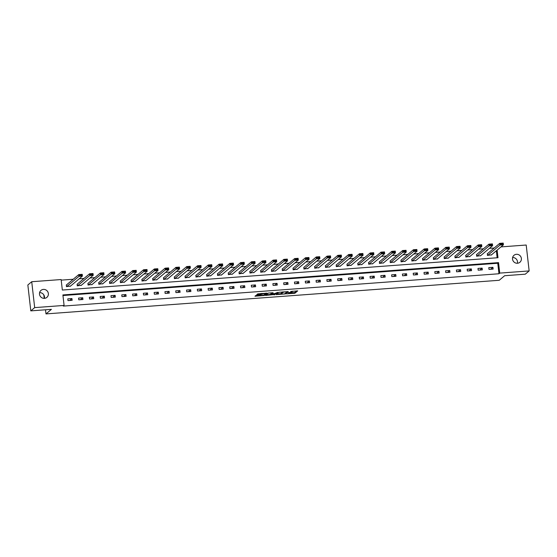 <?xml version="1.0" encoding="UTF-8"?>
<svg xmlns="http://www.w3.org/2000/svg" width="557" height="557" viewBox="0 0 557 557"><rect width="100%" height="100%" fill="white"/><g stroke="black" fill="none" stroke-linecap="round" stroke-linejoin="round"><path stroke-width="0.84" d="M286.521 293.88L294.938 293.219L297.703 290.886L290.663 291.478A2.242 0.362 173.5 0 1 292.397 291.638A2.242 0.362 173.5 0 1 292.348 291.729L292.119 291.924A2.242 0.362 173.5 0 1 289.459 292.495L287.941 292.69L289.243 292.676A2.242 0.362 173.5 0 1 290.984 292.829A2.242 0.362 173.5 0 1 290.928 292.919L290.698 293.114A2.242 0.362 173.5 0 1 288.039 293.685L286.521 293.88M39.596 292.655A4.567 4.379 -130 0 1 44.386 298.357M43.418 289.396A4.567 4.379 -130 0 1 46.872 297.368A4.567 4.379 -130 0 1 39.853 295.523A4.567 4.379 -130 0 1 43.418 289.396M512.614 257.55A4.567 4.379 -130 0 1 517.404 263.252M516.436 254.298A4.567 4.379 -130 0 1 519.89 262.27A4.567 4.379 -130 0 1 512.872 260.418A4.567 4.379 -130 0 1 516.436 254.298M260.189 295.099L256.568 295.356L254.953 296.213L264.345 295.488L267.102 293.156L257.71 293.88L256.763 294.688L260.739 294.486L266.239 293.128M260.223 295.433L263.858 295.168L265.668 293.17M500.945 246.904L526.198 245.031L529.15 270.925L525.272 274.183L504.649 275.715L499.218 280.282L45.987 313.911L51.418 309.344L30.802 310.876L34.68 307.617L31.728 281.724L61.138 279.544L62.335 290.037L497.986 257.71L497.123 250.121M529.15 270.925L499.74 273.104L498.543 262.612L62.892 294.938L64.09 305.431L34.68 307.617M64.09 305.431L63.31 306.085L498.968 273.759L499.74 273.104M276.091 294.618L285.463 293.922L288.227 291.59L278.834 292.314L276.091 294.618M274.037 294.549L265.515 295.433L268.272 293.093L273.076 292.71M273.062 292.738L271.934 293.706L274.754 293.588L277.706 292.341L274.072 294.883M43.822 294.897L44.212 298.364M45.514 309.783L45.987 313.911M498.968 273.759L497.77 263.259L62.962 295.53M492.931 267.325L488.781 267.632L488.976 269.379L493.126 269.073L492.931 267.325L490.626 269.261M482.132 268.126L477.983 268.432L478.185 270.187L482.334 269.873L482.132 268.126L479.835 270.061M471.34 268.927L467.191 269.233L467.386 270.987L471.542 270.674L471.34 268.927L469.036 270.862M460.548 269.727L456.392 270.034L456.594 271.788L460.743 271.475L460.548 269.727L458.244 271.663M449.75 270.528L445.6 270.834L445.802 272.589L449.952 272.276L449.75 270.528L447.452 272.464M438.958 271.329L434.808 271.635L435.003 273.39L439.16 273.076L438.958 271.329L436.653 273.264M428.166 272.129L424.009 272.443L424.211 274.19L428.361 273.884L428.166 272.129L425.861 274.065M417.367 272.93L413.217 273.243L413.419 274.991L417.569 274.685L417.367 272.93L415.062 274.866M406.575 273.731L402.426 274.044L402.62 275.792L406.77 275.485L406.575 273.731L404.271 275.666M395.776 274.531L391.627 274.845L391.829 276.592L395.978 276.286L395.776 274.531L393.479 276.467M384.984 275.332L380.835 275.645L381.03 277.393L385.186 277.087L384.984 275.332L382.68 277.268M374.193 276.14L370.036 276.446L370.238 278.194L374.388 277.887L374.193 276.14L371.888 278.068M363.394 276.94L359.244 277.247L359.446 278.994L363.596 278.688L363.394 276.94L361.096 278.869M352.602 277.741L348.452 278.047L348.647 279.795L352.804 279.489L352.602 277.741L350.297 279.677M341.81 278.542L337.653 278.848L337.855 280.596L342.005 280.289L341.81 278.542L339.505 280.477M331.011 279.342L326.862 279.649L327.063 281.396L331.213 281.09L331.011 279.342L328.714 281.278M320.219 280.143L316.07 280.45L316.265 282.197L320.414 281.891L320.219 280.143L317.915 282.079M309.42 280.944L305.271 281.25L305.473 282.998L309.622 282.691L309.42 280.944L307.123 282.879M298.629 281.745L294.479 282.051L294.674 283.798L298.831 283.492L298.629 281.745L296.324 283.68M287.837 282.545L283.68 282.852L283.882 284.599L288.032 284.293L287.837 282.545L285.532 284.481M277.038 283.346L272.888 283.652L273.09 285.4L277.24 285.093L277.038 283.346L274.74 285.281M266.246 284.147L262.096 284.453L262.291 286.207L266.448 285.894L266.246 284.147L263.941 286.082M255.454 284.947L251.298 285.254L251.499 287.008L255.649 286.695L255.454 284.947L253.15 286.883M244.655 285.748L240.506 286.054L240.708 287.809L244.857 287.496L244.655 285.748L242.358 287.684M233.863 286.549L229.714 286.855L229.909 288.61L234.065 288.296L233.863 286.549L231.559 288.484M223.072 287.349L218.915 287.656L219.117 289.41L223.266 289.097L223.072 287.349L220.767 289.285M212.273 288.15L208.123 288.463L208.318 290.211L212.475 289.905L212.273 288.15L209.968 290.086M201.481 288.951L197.324 289.264L197.526 291.012L201.676 290.705L201.481 288.951L199.176 290.886M190.682 289.751L186.532 290.065L186.734 291.812L190.884 291.506L190.682 289.751L188.384 291.687M179.89 290.552L175.74 290.865L175.935 292.613L180.092 292.307L179.89 290.552L177.586 292.488M169.098 291.353L164.942 291.666L165.144 293.414L169.293 293.107L169.098 291.353L166.794 293.288M158.299 292.16L154.15 292.467L154.352 294.214L158.501 293.908L158.299 292.16L156.002 294.089M147.508 292.961L143.358 293.267L143.553 295.015L147.709 294.709L147.508 292.961L145.203 294.89M136.716 293.762L132.559 294.068L132.761 295.816L136.911 295.509L136.716 293.762L134.411 295.697M125.917 294.562L121.767 294.869L121.969 296.616L126.119 296.31L125.917 294.562L123.612 296.498M115.125 295.363L110.975 295.67L111.17 297.417L115.32 297.111L115.125 295.363L112.82 297.299M104.326 296.164L100.176 296.47L100.378 298.218L104.528 297.911L104.326 296.164L102.028 298.099M93.534 296.965L89.385 297.271L89.58 299.018L93.736 298.712L93.534 296.965L91.23 298.9M82.742 297.765L78.586 298.072L78.788 299.819L82.937 299.513L82.742 297.765L80.438 299.701M71.944 298.566L67.794 298.872L67.996 300.62L72.145 300.314L71.944 298.566L69.646 300.502M494.205 248.004L489.373 248.359M483.413 248.805L478.581 249.16M472.621 249.606L467.783 249.961M461.823 250.406L456.991 250.761M451.031 251.207L446.199 251.562M440.232 252.008L435.4 252.363M429.44 252.808L424.608 253.163M418.648 253.609L413.816 253.971M407.849 254.41L403.017 254.772M397.057 255.21L392.225 255.572M386.266 256.011L381.427 256.373M375.467 256.812L370.635 257.174M364.675 257.613L359.843 257.975M353.876 258.413L349.044 258.775M343.084 259.214L338.252 259.576M332.292 260.015L327.46 260.377M321.493 260.815L316.661 261.177M310.702 261.616L305.87 261.978M299.91 262.424L295.071 262.779M289.111 263.224L284.279 263.579M278.319 264.025L273.487 264.38M267.52 264.826L262.688 265.181M256.728 265.626L251.896 265.981M245.936 266.427L241.104 266.782M235.138 267.228L230.306 267.583M224.346 268.028L219.514 268.383M213.554 268.829L208.715 269.184M202.755 269.63L197.923 269.992M191.963 270.43L187.131 270.793M181.171 271.231L176.332 271.593M170.372 272.032L165.54 272.394M159.581 272.833L154.749 273.195M148.782 273.633L143.95 273.995M137.99 274.434L133.158 274.796M127.198 275.235L122.366 275.597M116.399 276.035L111.567 276.397M105.607 276.836L100.775 277.198M94.815 277.637L89.976 277.999M84.016 278.444L79.185 278.799M73.225 279.245L61.207 280.136M497.143 257.773L496.35 250.768M487.528 253.616L487.382 255.391L491.504 254.841M476.736 254.417L476.59 256.192L480.712 255.642M465.937 255.217L465.791 256.993L469.92 256.443M455.146 256.018L454.999 257.794L459.121 257.243M444.354 256.819L444.208 258.594L448.329 258.044M433.555 257.619L433.409 259.395L437.537 258.845M422.763 258.42L422.617 260.196L426.739 259.646M411.971 259.221L411.825 260.996L415.947 260.446M401.172 260.022L401.026 261.797L405.148 261.247M390.38 260.822L390.234 262.598L394.356 262.048M379.582 261.623L379.435 263.398L383.564 262.848M368.79 262.424L368.643 264.199L372.765 263.649M357.998 263.224L357.852 265L361.973 264.45M347.199 264.025L347.053 265.8L351.182 265.25M336.407 264.826L336.261 266.601L340.383 266.051M325.615 265.626L325.469 267.402L329.591 266.852M314.816 266.427L314.67 268.202L318.799 267.652M304.025 267.228L303.878 269.003L308 268.453M293.233 268.028L293.079 269.804L297.208 269.254M282.434 268.836L282.288 270.605L286.409 270.054M271.642 269.637L271.496 271.412L275.618 270.862M260.843 270.437L260.697 272.213L264.826 271.663M250.051 271.238L249.905 273.014L254.027 272.464M239.259 272.039L239.113 273.814L243.235 273.264M228.461 272.839L228.314 274.615L232.443 274.065M217.669 273.64L217.522 275.416L221.644 274.866M206.877 274.441L206.724 276.216L210.852 275.666M196.078 275.242L195.932 277.017L200.054 276.467M185.286 276.042L185.14 277.818L189.262 277.268M174.487 276.843L174.341 278.618L178.47 278.068M163.695 277.644L163.549 279.419L167.671 278.869M152.903 278.444L152.757 280.22L156.879 279.67M142.105 279.245L141.958 281.02L146.087 280.47M131.313 280.046L131.167 281.821L135.288 281.271M120.521 280.846L120.375 282.622L124.496 282.072M109.722 281.647L109.576 283.422L113.698 282.872M98.93 282.448L98.784 284.223L102.906 283.673M88.131 283.248L87.985 285.024L92.114 284.474M77.339 284.049L77.193 285.825L81.315 285.275M66.548 284.857L66.401 286.625L70.523 286.075M30.802 310.876L27.85 284.989L31.728 281.724M497.77 263.259L498.543 262.612M290.921 292.926L294.862 292.516L296.832 290.858M282.775 291.903L281.348 293.1L281.431 293.804A2.242 0.362 173.5 0 0 281.376 293.894A2.242 0.362 173.5 0 0 283.116 294.047L284.683 293.852L287.363 291.562M276.864 293.971L281.348 293.636M287.099 291.805L285.734 291.847A2.242 0.362 173.5 0 0 283.074 292.418L281.431 293.804M281.348 293.1A2.242 0.362 173.5 0 0 281.299 293.191L281.376 293.894M270.716 294.43L266.302 294.757M275.478 293.455L275.081 293.79M270.793 294.646L274.427 294.375L275.081 293.811L272.262 293.936L270.793 294.646L270.73 294.089M271.886 293.267L271.35 293.414L271.433 294.11M270.716 293.943L271.35 293.414M257.55 294.012L261.651 293.469M255.74 295.537L260.147 295.21M487.73 255.364L499.949 245.094L499.747 243.346L503.208 243.089L503.41 244.836L491.19 255.106M487.208 253.881L499.747 243.346L500.534 243.66L500.611 244.363L503.034 244.182L502.95 243.479L500.534 243.66M503.034 244.182L503.41 244.836L499.949 245.094L500.611 244.363M502.95 243.479L503.208 243.089M476.931 256.164L489.157 245.895L488.955 244.147L492.416 243.889L492.618 245.637L480.392 255.907M476.416 254.681L488.955 244.147L489.735 244.46L489.819 245.164L492.235 244.983L492.158 244.279L489.735 244.46M492.235 244.983L492.618 245.637L489.157 245.895L489.819 245.164M492.158 244.279L492.416 243.889M466.139 256.965L478.359 246.695L478.164 244.948L481.624 244.69L481.819 246.438L469.6 256.707M465.624 255.482L478.164 244.948L478.943 245.261L479.02 245.964L481.443 245.783L481.366 245.08L478.943 245.261M481.443 245.783L481.819 246.438L478.359 246.695L479.02 245.964M481.366 245.08L481.624 244.69M455.348 257.766L467.567 247.496L467.365 245.748L470.825 245.491L471.027 247.238L458.808 257.508M454.825 256.283L467.365 245.748L468.145 246.062L468.228 246.765L470.651 246.584L470.568 245.881L468.145 246.062M470.651 246.584L471.027 247.238L467.567 247.496L468.228 246.765M470.568 245.881L470.825 245.491M444.549 258.566L456.775 248.297L456.573 246.549L460.033 246.291L460.228 248.039L448.009 258.309M444.033 257.083L456.573 246.549L457.353 246.862L457.429 247.566L459.852 247.385L459.776 246.681L457.353 246.862M459.852 247.385L460.228 248.039L456.775 248.297L457.429 247.566M459.776 246.681L460.033 246.291M433.757 259.367L445.976 249.097L445.781 247.35L449.234 247.092L449.436 248.84L437.217 259.109M433.242 257.884L445.781 247.35L446.561 247.663L446.637 248.366L449.06 248.185L448.984 247.489L446.561 247.663M449.06 248.185L449.436 248.84L445.976 249.097L446.637 248.366M448.984 247.489L449.234 247.092M422.965 260.168L435.184 249.898L434.982 248.15L438.443 247.893L438.644 249.64L426.425 259.91M422.443 258.685L434.982 248.15L435.762 248.464L435.846 249.167L438.268 248.986L438.185 248.29L435.762 248.464M438.268 248.986L438.644 249.64L435.184 249.898L435.846 249.167M438.185 248.29L438.443 247.893M412.166 260.968L424.385 250.699L424.19 248.951L427.651 248.694L427.846 250.441L415.626 260.711M411.651 259.485L424.19 248.951L424.97 249.264L425.047 249.968L427.47 249.787L427.393 249.09L424.97 249.264M427.47 249.787L427.846 250.441L424.385 250.699L425.047 249.968M427.393 249.09L427.651 248.694M401.374 261.769L413.593 251.499L413.391 249.752L416.852 249.494L417.054 251.242L404.835 261.512M400.852 260.286L413.391 249.752L414.178 250.072L414.255 250.768L416.678 250.587L416.594 249.891L414.178 250.072M416.678 250.587L417.054 251.242L413.593 251.499L414.255 250.768M416.594 249.891L416.852 249.494M390.575 262.57L402.802 252.3L402.6 250.553L406.06 250.295L406.262 252.043L394.036 262.312M390.06 261.087L402.6 250.553L403.379 250.873L403.463 251.569L405.879 251.388L405.802 250.692L403.379 250.873M405.879 251.388L406.262 252.043L402.802 252.3L403.463 251.569M405.802 250.692L406.06 250.295M379.783 263.37L392.003 253.101L391.808 251.353L395.268 251.096L395.463 252.843L383.244 263.113M379.268 261.894L391.808 251.353L392.588 251.673L392.664 252.37L395.087 252.189L395.01 251.492L392.588 251.673M395.087 252.189L395.463 252.843L392.003 253.101L392.664 252.37M395.01 251.492L395.268 251.096M368.992 264.171L381.211 253.901L381.009 252.154L384.469 251.896L384.671 253.651L372.452 263.921M368.469 262.695L381.009 252.154L381.789 252.474L381.872 253.17L384.295 252.989L384.212 252.293L381.789 252.474M384.295 252.989L384.671 253.651L381.211 253.901L381.872 253.17M384.212 252.293L384.469 251.896M358.193 264.972L370.419 254.702L370.217 252.955L373.677 252.697L373.872 254.452L361.653 264.721M357.678 263.496L370.217 252.955L370.997 253.275L371.08 253.971L373.496 253.79L373.42 253.094L370.997 253.275M373.496 253.79L373.872 254.452L370.419 254.702L371.08 253.971M373.42 253.094L373.677 252.697M347.401 265.773L359.62 255.51L359.425 253.755L362.879 253.498L363.08 255.252L350.861 265.522M346.886 264.297L359.425 253.755L360.205 254.076L360.282 254.772L362.704 254.591L362.628 253.895L360.205 254.076M362.704 254.591L363.08 255.252L359.62 255.51L360.282 254.772M362.628 253.895L362.879 253.498M336.609 266.58L348.828 256.311L348.626 254.556L352.087 254.298L352.289 256.053L340.069 266.323M336.087 265.097L348.626 254.556L349.406 254.876L349.49 255.572L351.913 255.391L351.829 254.695L349.406 254.876M351.913 255.391L352.289 256.053L348.828 256.311L349.49 255.572M351.829 254.695L352.087 254.298M325.81 267.381L338.029 257.111L337.834 255.357L341.295 255.099L341.49 256.854L329.271 267.123M325.295 265.898L337.834 255.357L338.614 255.677L338.691 256.373L341.114 256.199L341.037 255.496L338.614 255.677M341.114 256.199L341.49 256.854L338.029 257.111L338.691 256.373M341.037 255.496L341.295 255.099M315.018 268.182L327.238 257.912L327.036 256.157L330.496 255.907L330.698 257.654L318.479 267.924M314.503 266.699L327.036 256.157L327.822 256.478L327.899 257.174L330.322 257L330.238 256.297L327.822 256.478M330.322 257L330.698 257.654L327.238 257.912L327.899 257.174M330.238 256.297L330.496 255.907M304.226 268.982L316.446 258.713L316.244 256.958L319.704 256.707L319.906 258.455L307.68 268.725M303.704 267.499L316.244 256.958L317.024 257.278L317.107 257.975L319.523 257.8L319.446 257.097L317.024 257.278M319.523 257.8L319.906 258.455L316.446 258.713L317.107 257.975M319.446 257.097L319.704 256.707M293.428 269.783L305.647 259.513L305.452 257.766L308.912 257.508L309.107 259.256L296.888 269.525M292.912 268.3L305.452 257.766L306.232 258.079L306.308 258.782L308.731 258.601L308.655 257.898L306.232 258.079M308.731 258.601L309.107 259.256L305.647 259.513L306.308 258.782M308.655 257.898L308.912 257.508M282.636 270.584L294.855 260.314L294.653 258.566L298.113 258.309L298.315 260.056L286.096 270.326M282.114 269.101L294.653 258.566L295.433 258.88L295.516 259.583L297.939 259.402L297.856 258.699L295.433 258.88M297.939 259.402L298.315 260.056L294.855 260.314L295.516 259.583M297.856 258.699L298.113 258.309M271.837 271.384L284.063 261.115L283.861 259.367L287.321 259.109L287.523 260.857L275.297 271.127M271.322 269.901L283.861 259.367L284.641 259.68L284.724 260.384L287.14 260.203L287.064 259.499L284.641 259.68M287.14 260.203L287.523 260.857L284.063 261.115L284.724 260.384M287.064 259.499L287.321 259.109M261.045 272.185L273.264 261.915L273.069 260.168L276.53 259.91L276.725 261.658L264.505 271.927M260.53 270.702L273.069 260.168L273.849 260.481L273.926 261.184L276.349 261.003L276.272 260.3L273.849 260.481M276.349 261.003L276.725 261.658L273.264 261.915L273.926 261.184M276.272 260.3L276.53 259.91M250.253 272.986L262.472 262.716L262.27 260.968L265.731 260.711L265.933 262.458L253.714 272.728M249.731 271.503L262.27 260.968L263.05 261.282L263.134 261.985L265.557 261.804L265.473 261.101L263.05 261.282M265.557 261.804L265.933 262.458L262.472 262.716L263.134 261.985M265.473 261.101L265.731 260.711M239.454 273.786L251.673 263.517L251.479 261.769L254.939 261.512L255.134 263.259L242.915 273.529M238.939 272.303L251.479 261.769L252.258 262.082L252.335 262.786L254.758 262.605L254.681 261.901L252.258 262.082M254.758 262.605L255.134 263.259L251.673 263.517L252.335 262.786M254.681 261.901L254.939 261.512M228.662 274.587L240.882 264.317L240.687 262.57L244.14 262.312L244.342 264.06L232.123 274.329M228.147 273.104L240.687 262.57L241.466 262.883L241.543 263.586L243.966 263.405L243.882 262.702L241.466 262.883M243.966 263.405L244.342 264.06L240.882 264.317L241.543 263.586M243.882 262.702L244.14 262.312M217.871 275.388L230.09 265.118L229.888 263.37L233.348 263.113L233.55 264.86L221.324 275.13M217.348 273.905L229.888 263.37L230.668 263.684L230.751 264.387L233.174 264.206L233.091 263.51L230.668 263.684M233.174 264.206L233.55 264.86L230.09 265.118L230.751 264.387M233.091 263.51L233.348 263.113M207.072 276.188L219.291 265.919L219.096 264.171L222.556 263.914L222.751 265.661L210.532 275.931M206.556 274.705L219.096 264.171L219.876 264.484L219.952 265.188L222.375 265.007L222.299 264.31L219.876 264.484M222.375 265.007L222.751 265.661L219.291 265.919L219.952 265.188M222.299 264.31L222.556 263.914M196.28 276.989L208.499 266.719L208.297 264.972L211.757 264.714L211.959 266.462L199.74 276.732M195.758 275.506L208.297 264.972L209.077 265.285L209.16 265.988L211.583 265.807L211.5 265.111L209.077 265.285M211.583 265.807L211.959 266.462L208.499 266.719L209.16 265.988M211.5 265.111L211.757 264.714M185.481 277.79L197.707 267.52L197.505 265.773L200.966 265.515L201.168 267.263L188.941 277.532M184.966 276.307L197.505 265.773L198.285 266.086L198.369 266.789L200.785 266.608L200.708 265.912L198.285 266.086M200.785 266.608L201.168 267.263L197.707 267.52L198.369 266.789M200.708 265.912L200.966 265.515M174.689 278.591L186.908 268.321L186.713 266.573L190.174 266.316L190.369 268.063L178.149 278.333M174.174 277.108L186.713 266.573L187.493 266.894L187.57 267.59L189.993 267.409L189.916 266.712L187.493 266.894M189.993 267.409L190.369 268.063L186.908 268.321L187.57 267.59M189.916 266.712L190.174 266.316M163.897 279.391L176.116 269.122L175.915 267.374L179.375 267.116L179.577 268.864L167.358 279.134M163.375 277.915L175.915 267.374L176.694 267.694L176.778 268.39L179.201 268.209L179.117 267.513L176.694 267.694M179.201 268.209L179.577 268.864L176.116 269.122L176.778 268.39M179.117 267.513L179.375 267.116M153.098 280.192L165.325 269.922L165.123 268.175L168.583 267.917L168.778 269.672L156.559 279.934M152.583 278.716L165.123 268.175L165.902 268.495L165.979 269.191L168.402 269.01L168.325 268.314L165.902 268.495M168.402 269.01L168.778 269.672L165.325 269.922L165.979 269.191M168.325 268.314L168.583 267.917M142.307 280.993L154.526 270.723L154.331 268.975L157.784 268.718L157.986 270.472L145.767 280.742M141.791 279.517L154.331 268.975L155.111 269.296L155.187 269.992L157.61 269.811L157.527 269.115L155.111 269.296M157.61 269.811L157.986 270.472L154.526 270.723L155.187 269.992M157.527 269.115L157.784 268.718M131.515 281.793L143.734 271.531L143.532 269.776L146.992 269.518L147.194 271.273L134.968 281.543M130.992 280.317L143.532 269.776L144.312 270.096L144.395 270.793L146.818 270.611L146.735 269.915L144.312 270.096M146.818 270.611L147.194 271.273L143.734 271.531L144.395 270.793M146.735 269.915L146.992 269.518M120.716 282.601L132.935 272.331L132.74 270.577L136.2 270.319L136.395 272.074L124.176 282.343M120.201 281.118L132.74 270.577L133.52 270.897L133.596 271.593L136.019 271.412L135.943 270.716L133.52 270.897M136.019 271.412L136.395 272.074L132.935 272.331L133.596 271.593M135.943 270.716L136.2 270.319M109.924 283.402L122.143 273.132L121.941 271.377L125.402 271.12L125.604 272.874L113.384 283.144M109.402 281.919L121.941 271.377L122.728 271.698L122.805 272.394L125.228 272.22L125.144 271.517L122.728 271.698M125.228 272.22L125.604 272.874L122.143 273.132L122.805 272.394M125.144 271.517L125.402 271.12M99.125 284.202L111.351 273.933L111.149 272.178L114.61 271.927L114.812 273.675L102.585 283.945M98.61 282.719L111.149 272.178L111.929 272.498L112.013 273.195L114.429 273.021L114.352 272.317L111.929 272.498M114.429 273.021L114.812 273.675L111.351 273.933L112.013 273.195M114.352 272.317L114.61 271.927M88.333 285.003L100.552 274.733L100.357 272.979L103.818 272.728L104.013 274.476L91.794 284.745M87.818 283.52L100.357 272.979L101.137 273.299L101.214 273.995L103.637 273.821L103.56 273.118L101.137 273.299M103.637 273.821L104.013 274.476L100.552 274.733L101.214 273.995M103.56 273.118L103.818 272.728M77.541 285.804L89.761 275.534L89.559 273.786L93.019 273.529L93.221 275.276L81.002 285.546M77.019 284.321L89.559 273.786L90.338 274.1L90.422 274.796L92.845 274.622L92.761 273.919L90.338 274.1M92.845 274.622L93.221 275.276L89.761 275.534L90.422 274.796M92.761 273.919L93.019 273.529M66.743 286.604L78.969 276.335L78.767 274.587L82.227 274.329L82.422 276.077L70.203 286.347M66.227 285.121L78.767 274.587L79.547 274.9L79.623 275.604L82.046 275.423L81.97 274.719L79.547 274.9M82.046 275.423L82.422 276.077L78.969 276.335L79.623 275.604M81.97 274.719L82.227 274.329M294.862 292.516L294.938 293.219M294.026 292.697L294.11 293.4M285.393 293.254L285.463 293.922M276.564 294.221L276.62 294.695M283.012 291.889L283.074 292.418M266.002 295.001L266.058 295.482M271.872 292.975L271.948 293.678M274.831 294.04L274.907 294.709M261.978 293.448L262.034 293.915M261.491 293.609L261.574 294.305M260.662 293.783L260.739 294.486M257.257 294.263L257.313 294.737M264.269 294.827L264.345 295.488M255.44 295.788L255.496 296.261M290.921 292.3L290.984 292.829M292.348 291.193L292.397 291.638M271.851 293.003L271.934 293.706M270.674 294.026L270.751 294.723M260.133 295.099L260.182 295.516"/></g></svg>
